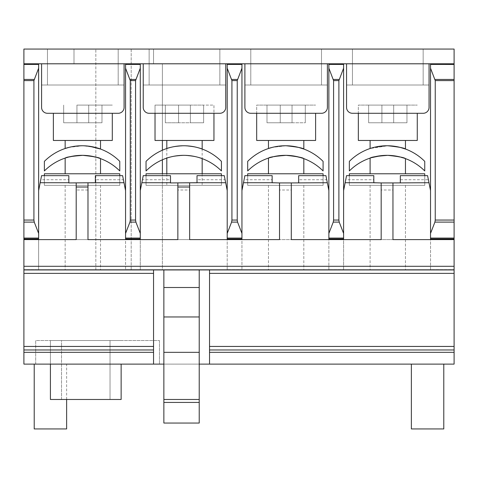 <?xml version="1.0" encoding="UTF-8"?>
<svg xmlns="http://www.w3.org/2000/svg" width="478" height="478" viewBox="0 0 478 478"><rect width="100%" height="100%" fill="white"/><g stroke="black" fill="none" stroke-linecap="round" stroke-linejoin="round"><path stroke-width="0.36" stroke-dasharray="2.39 1.79" d="M82.831 85.006L118.191 85.006L82.831 85.006M82.831 49.061L118.191 49.061L82.831 49.061M184.49 85.006L219.85 85.006L184.49 85.006M184.49 49.061L219.85 49.061L184.49 49.061M286.143 85.006L321.503 85.006L286.143 85.006M286.143 49.061L321.503 49.061L286.143 49.061M387.801 85.006L423.161 85.006L387.801 85.006M387.801 49.061L423.161 49.061L387.801 49.061M346.55 63.789L429.053 63.789L346.55 63.789L429.053 63.789L346.55 63.789L346.55 107.401L346.55 63.789L346.55 85.006L429.053 85.006L346.55 85.006L429.053 85.006L429.053 63.789L429.053 107.401A5.891 5.891 0 0 1 423.161 113.292L352.441 113.292A5.891 5.891 0 0 1 346.55 107.401A5.891 5.891 0 0 0 352.441 113.292A5.891 5.891 0 0 1 346.55 107.401M244.891 63.789L327.4 63.789L244.891 63.789L327.4 63.789L244.891 63.789L244.891 107.401L244.891 63.789L244.891 85.006L327.4 85.006L244.891 85.006L327.4 85.006L327.4 63.789L327.4 107.401A5.891 5.891 0 0 1 321.503 113.292L250.789 113.292A5.891 5.891 0 0 1 244.891 107.401A5.891 5.891 0 0 0 250.789 113.292A5.891 5.891 0 0 1 244.891 107.401M143.239 63.789L225.741 63.789L143.239 63.789L225.741 63.789L143.239 63.789L143.239 107.401L143.239 63.789L143.239 85.006L225.741 85.006L143.239 85.006L143.239 107.401A5.891 5.891 0 0 0 149.13 113.292A5.891 5.891 0 0 1 143.239 107.401A5.891 5.891 0 0 0 149.13 113.292L213.953 113.292L213.953 105.1L155.021 105.1L213.953 105.1L213.953 140.46L155.021 140.46L184.49 140.46L155.021 140.46L155.021 105.1L184.49 105.1L155.021 105.1L155.021 113.292M41.58 63.789L124.083 63.789L41.58 63.789L124.083 63.789L41.58 63.789L41.58 107.401L41.58 63.789L41.58 85.006L124.083 85.006L41.58 85.006L41.58 107.401A5.891 5.891 0 0 0 47.471 113.292A5.891 5.891 0 0 1 41.58 107.401A5.891 5.891 0 0 0 47.471 113.292L118.191 113.292A5.891 5.891 0 0 0 124.083 107.401A5.891 5.891 0 0 1 118.191 113.292A5.891 5.891 0 0 0 124.083 107.401L124.083 63.789M454.1 63.789L23.9 63.789L38.634 63.789L23.9 63.789L23.9 49.061L454.1 49.061L454.1 63.789L430.529 63.789L454.1 63.789L454.1 64.446L445.263 64.446L445.263 63.789M125.559 63.789L140.287 63.789L140.287 269.658L125.559 269.658L140.287 269.658L140.287 63.789L125.559 63.789L125.559 269.658L125.559 63.789L38.634 63.789L125.559 63.789L125.559 233.401L129.938 222.103L130.273 220.053L130.273 80.597L125.559 68.205M227.211 63.789L241.946 63.789L227.211 63.789L227.211 233.401L231.597 222.103L231.926 220.053L231.926 80.597L227.211 68.205M328.87 63.789L343.604 63.789L328.87 63.789L328.87 233.401L333.25 222.103L333.584 220.053L333.584 80.597L328.87 68.205M153.552 63.789L73.994 63.789L153.552 63.789L153.552 49.061L73.994 49.061L153.552 49.061L153.552 63.789M73.994 49.061L73.994 63.789L73.994 49.061M225.741 63.789L225.741 107.401A5.891 5.891 0 0 1 219.85 113.292L149.13 113.292L219.85 113.292A5.891 5.891 0 0 0 225.741 107.401A5.891 5.891 0 0 1 219.85 113.292M315.611 113.292L256.68 113.292L256.68 105.1L315.611 105.1L256.68 105.1L315.611 105.1L256.68 105.1L256.68 140.46L315.611 140.46L268.469 140.46L315.611 140.46L315.611 113.292M327.4 63.789L327.4 107.401A5.891 5.891 0 0 1 321.503 113.292L250.789 113.292M417.27 113.292L358.339 113.292L358.339 105.1L417.27 105.1L358.339 105.1L417.27 105.1L358.339 105.1L358.339 140.46L417.27 140.46L387.801 140.46L417.27 140.46L417.27 113.292M429.053 63.789L429.053 107.401A5.891 5.891 0 0 1 423.161 113.292L352.441 113.292M124.083 85.006L41.58 85.006L124.083 85.006M225.741 85.006L143.239 85.006L225.741 85.006L225.741 107.401M327.4 85.006L244.891 85.006M429.053 85.006L346.55 85.006M327.4 107.401A5.891 5.891 0 0 1 321.503 113.292M429.053 107.401A5.891 5.891 0 0 1 423.161 113.292M184.49 270.112L202.17 270.112L184.49 270.112M190.381 105.1L165.334 105.1L203.64 105.1L190.381 105.1L190.381 122.78L178.593 122.78L178.593 105.1L165.334 105.1L178.593 105.1L178.593 122.78L190.381 122.78L190.381 105.1L190.381 122.78L203.64 122.78L190.381 122.78L190.381 105.1L190.381 122.78L190.381 105.1L190.381 122.78L178.593 122.78L178.593 105.1L178.593 122.78L165.334 122.78L190.381 122.78L190.381 105.1M203.64 122.78L203.64 105.1L203.64 122.78L190.381 122.78L203.64 122.78L203.64 105.1L203.64 122.78M165.334 122.78L165.334 105.1L165.334 122.78L178.593 122.78L178.593 105.1L178.593 122.78L165.334 122.78L165.334 105.1L165.334 122.78M178.593 122.78L178.593 105.1L178.593 122.78M266.993 105.1L305.299 105.1L266.993 105.1L266.993 122.78L280.251 122.78L280.251 105.1L280.251 122.78L266.993 122.78L266.993 105.1L266.993 122.78L280.251 122.78L280.251 105.1L280.251 122.78L292.04 122.78L280.251 122.78L280.251 105.1L280.251 122.78L292.04 122.78L292.04 105.1L305.299 105.1L292.04 105.1L292.04 122.78L305.299 122.78L292.04 122.78L292.04 105.1L292.04 122.78L280.251 122.78L280.251 105.1L280.251 122.78L266.993 122.78L266.993 105.1M305.299 122.78L305.299 105.1L305.299 122.78L292.04 122.78L292.04 105.1L292.04 122.78L305.299 122.78L305.299 105.1L305.299 122.78M292.04 122.78L292.04 105.1L292.04 122.78M221.428 161.367A53.315 53.315 0 0 0 146.035 161.367L146.035 170.951A53.315 53.315 0 0 1 221.428 170.951L221.428 161.367A53.315 53.315 0 0 0 146.035 161.367L146.035 170.951A53.315 53.315 0 0 1 221.428 170.951L221.428 161.367A53.315 53.315 0 0 0 146.035 161.367L146.035 170.951A53.315 53.315 0 0 1 221.428 170.951L221.428 161.367M146.035 175.653L146.035 185.356L221.428 185.356L221.428 175.653M146.035 173.777L146.035 185.356L221.428 185.356L221.428 173.777L146.035 173.777L146.035 185.356L221.428 185.356L221.428 173.777L146.035 173.777L146.035 185.356L221.428 185.356L221.428 173.777L146.035 173.777M286.143 185.356L303.823 185.356L286.143 185.356M286.143 270.112L303.823 270.112L286.143 270.112M295.99 146.818L303.416 148.891M298.666 147.433L286.143 145.76L272.335 147.373L286.143 145.76C275.394 146.585 269.496 147.505 268.469 148.509C269.508 147.499 275.4 146.585 286.143 145.76C275.394 146.585 269.496 147.505 268.469 148.509C269.508 147.499 275.4 146.585 286.143 145.76L298.666 147.433M303.823 173.777L268.469 173.777L303.823 173.777L286.143 173.777L303.823 173.777L303.823 158.624L293.008 155.882L302.413 158.128M292.912 155.87L286.143 155.344L273.571 156.665M269.831 157.656L279.445 155.667L268.469 158.093L268.469 173.777L286.143 173.777L268.469 173.777M269.837 148.072L268.469 148.509L268.469 140.46M323.086 161.367A53.315 53.315 0 0 0 247.688 161.367L247.688 170.951A53.315 53.315 0 0 1 323.086 170.951L323.086 161.367A53.315 53.315 0 0 0 247.688 161.367L247.688 170.951A53.315 53.315 0 0 1 323.086 170.951L323.086 161.367A53.315 53.315 0 0 0 247.688 161.367L247.688 170.951A53.315 53.315 0 0 1 323.086 170.951L323.086 161.367M247.688 175.653L247.688 185.356L323.086 185.356L323.086 173.777L247.688 173.777L247.688 185.356L323.086 185.356L323.086 173.777L247.688 173.777L247.688 185.356L323.086 185.356L323.086 173.777L247.688 173.777L247.688 185.356L323.086 185.356L323.086 175.653M184.49 185.356L202.17 185.356L184.49 185.356M184.49 140.46L202.17 140.46L184.49 140.46M184.49 145.76C195.233 146.895 201.13 147.989 202.17 149.04C201.124 147.989 195.233 146.895 184.49 145.76C195.233 146.895 201.13 147.989 202.17 149.04C201.124 147.989 195.233 146.895 184.49 145.76C173.735 146.585 167.844 147.505 166.81 148.509C167.85 147.499 173.741 146.585 184.49 145.76C173.735 146.585 167.844 147.505 166.81 148.509C167.85 147.499 173.741 146.585 184.49 145.76M184.49 155.344C195.239 156.479 201.13 157.573 202.17 158.624C201.124 157.573 195.227 156.479 184.49 155.344C195.239 156.479 201.13 157.573 202.17 158.624C201.124 157.573 195.227 156.479 184.49 155.344C173.741 156.169 167.844 157.089 166.81 158.093C167.844 157.089 173.741 156.169 184.49 155.344C173.741 156.169 167.844 157.089 166.81 158.093C167.844 157.089 173.741 156.169 184.49 155.344M184.49 173.777L202.17 173.777L184.49 173.777M34.213 428.939L66.627 428.939M50.417 364.117L66.627 364.117L34.213 364.117L50.417 364.117L50.417 340.545L121.137 340.545L50.417 340.545L50.417 399.477L121.137 399.477L121.137 364.117M411.373 364.117L427.583 364.117L411.373 364.117L427.583 364.117L411.373 364.117L411.373 428.939L443.787 428.939L427.583 428.939L443.787 428.939L443.787 364.117L427.583 364.117L443.787 364.117M199.218 287.505L163.864 287.505L163.864 269.825L199.218 269.825L153.552 269.825L209.531 269.825L163.864 269.825L199.218 269.825L163.864 269.825L163.864 423.048L199.218 423.048L199.218 269.825L199.218 352.328L163.864 352.328L199.218 352.328L199.218 399.477L163.864 399.477L163.864 352.328L199.218 352.328M454.1 352.328L209.531 352.328L209.531 364.117L454.1 364.117L454.1 239.615L454.1 270.112L23.9 270.112L23.9 239.615L23.9 270.112L454.1 270.112L454.1 239.615L23.9 239.615L23.9 269.658L23.9 63.789M162.389 140.46L162.389 270.112L38.634 270.112L162.389 270.112L38.634 270.112L162.389 270.112L162.389 63.789L38.634 63.789L162.389 63.789L140.287 63.789L162.389 63.789L162.389 173.777M95.839 270.112L131.199 270.112L95.839 270.112L95.839 49.061L95.839 270.112M38.634 63.789L38.634 270.112L38.634 63.789L38.634 269.658L38.634 190.555L38.634 238.958L38.634 190.555L40.773 179.74L68.838 179.74L68.838 182.931L76.199 182.931L76.199 239.615L38.634 239.615L38.634 238.958L38.634 269.658L23.9 269.658L38.634 269.658L38.634 63.789L38.634 64.416L23.9 64.416M225.078 179.74L227.211 190.555L227.211 239.615L140.287 239.615L140.287 238.958L140.287 269.658L140.287 190.555L142.426 179.74L170.491 179.74L170.491 182.931L177.858 182.931L177.858 239.615L140.287 239.615L140.287 190.555L143.233 175.653L170.491 175.653L170.491 182.931L197.014 182.931L197.014 179.74L225.078 179.74L227.211 190.555L227.211 239.615L189.647 239.615L279.516 239.615L241.946 239.615L241.946 190.555L244.085 179.74L272.149 179.74L272.149 182.931L279.516 182.931L279.516 239.615L241.946 239.615L241.946 238.958L241.946 269.658L241.946 190.555L244.891 175.653L272.149 175.653L272.149 182.931L298.666 182.931L298.666 179.74L326.731 179.74L328.87 190.555L328.87 239.615L291.299 239.615L381.175 239.615L343.604 239.615L343.604 190.555L343.604 269.658L343.604 190.555L345.743 179.74L373.808 179.74L373.808 182.931L381.175 182.931L381.175 239.615L343.604 239.615L343.604 190.555L346.55 175.653L373.808 175.653L373.808 182.931L400.325 182.931L400.325 179.74L428.39 179.74L430.529 190.555L430.529 239.615L392.958 239.615L454.1 239.615L23.9 239.615L76.199 239.615L38.634 239.615L38.634 190.555L41.58 175.653L68.838 175.653L68.838 182.931L95.355 182.931L95.355 179.74L123.42 179.74L125.559 190.555L125.559 233.401M123.42 179.74L125.559 190.555L125.559 239.615L177.858 239.615L140.287 239.615L140.287 190.555L142.426 179.74M199.218 269.825L199.218 423.048L163.864 423.048L199.218 423.048L199.218 399.477L163.864 399.477L163.864 423.048L163.864 269.825M209.531 352.328L209.531 269.825L209.531 364.117L23.9 364.117L23.9 239.615M454.1 349.974L209.531 349.974L454.1 349.974M153.552 349.974L23.9 349.974L153.552 349.974L153.552 364.117L153.552 269.825L153.552 349.974L23.9 349.974L153.552 349.974M163.864 364.117L199.218 364.117M35.689 364.117L159.443 364.117L35.689 364.117L35.689 340.545L159.443 340.545L35.689 340.545L35.689 364.117M326.731 179.74L328.87 190.555L328.87 239.615L241.946 239.615L241.946 190.555L244.085 179.74M241.946 190.555L241.946 63.789M140.287 63.789L140.287 190.555M428.39 179.74L430.529 190.555L430.529 239.615L343.604 239.615L343.604 63.789M125.559 190.555L125.559 239.615L87.988 239.615L87.988 182.931L76.199 182.931L76.199 189.999L87.988 189.999L87.988 182.931L95.355 182.931L95.355 175.653L122.613 175.653L95.355 175.653L122.613 175.653L125.559 190.555L125.559 239.615L38.634 239.615L38.634 64.416M373.808 179.74L373.808 175.653L373.808 182.931L400.325 182.931L381.175 182.931L381.175 189.999L392.958 189.999L392.958 182.931L392.958 239.615L430.529 239.615L343.604 239.615M272.149 179.74L272.149 175.653L272.149 182.931L298.666 182.931L279.516 182.931L279.516 189.999L291.299 189.999L291.299 182.931L291.299 239.615L328.87 239.615L241.946 239.615M170.491 179.74L170.491 175.653L170.491 182.931L197.014 182.931L177.858 182.931L177.858 189.999L189.647 189.999L189.647 182.931L189.647 239.615L227.211 239.615L140.287 239.615M197.014 179.74L197.014 175.653L197.014 182.931L197.014 175.653L224.272 175.653L197.014 175.653L224.272 175.653L227.211 190.555L227.211 233.401M227.211 269.658L227.211 238.958L227.211 269.658L241.946 269.658L227.211 269.658M227.211 190.555L227.211 239.615M241.946 238.958L227.211 238.958M241.946 68.205L237.231 80.597L237.231 220.053L237.566 222.103L241.946 233.401M170.491 175.653L143.233 175.653L170.491 175.653M125.559 239.615L38.634 239.615M87.988 182.931L87.988 189.999M454.1 269.825L23.9 269.825M177.858 189.999L177.858 182.931M189.647 189.999L189.647 182.931M279.516 189.999L279.516 182.931M291.299 189.999L291.299 182.931M381.175 189.999L381.175 182.931M392.958 189.999L392.958 182.931M76.199 189.999L76.199 182.931M68.838 179.74L68.838 175.653L68.838 182.931L95.355 182.931L95.355 175.653L95.355 179.74M38.634 190.555L41.58 175.653L68.838 175.653L41.58 175.653L40.773 179.74M38.634 238.958L23.9 238.958M38.634 68.205L33.92 80.597L33.92 220.053L34.249 222.103L38.634 233.401M140.287 238.958L125.559 238.958M140.287 269.658L125.559 269.658L140.287 269.658M140.287 68.205L135.573 80.597L135.573 220.053L135.907 222.103L140.287 233.401M298.666 179.74L298.666 175.653L298.666 182.931L298.666 175.653L325.924 175.653L298.666 175.653L325.924 175.653L328.87 190.555L328.87 233.401M272.149 175.653L244.891 175.653L272.149 175.653M328.87 269.658L328.87 238.958L328.87 269.658L343.604 269.658L328.87 269.658M328.87 190.555L328.87 239.615M343.604 238.958L328.87 238.958M343.604 68.205L338.89 80.597L338.89 220.053L339.219 222.103L343.604 233.401M400.325 179.74L400.325 175.653L400.325 182.931L400.325 175.653L427.583 175.653L400.325 175.653L427.583 175.653L430.529 190.555L430.529 238.958L430.529 233.401L434.908 222.103L435.243 220.053L435.243 80.597L430.529 68.205L430.529 63.789M343.604 190.555L346.55 175.653L373.808 175.653L346.55 175.653L345.743 179.74M430.529 68.205L430.529 233.401M430.529 269.658L430.529 238.958L430.529 269.658L454.1 269.658L430.529 269.658M430.529 190.555L430.529 239.615M454.1 239.615L454.1 269.658L454.1 238.958L430.529 238.958M454.1 238.958L454.1 64.446M159.443 340.545L159.443 364.117L159.443 340.545M61.519 399.477L110.036 399.477L61.519 399.477L61.519 340.545L110.036 340.545L61.519 340.545L61.519 399.477M110.036 399.477L110.036 340.545L110.036 399.477M153.552 364.117L153.552 269.825L209.531 269.825L209.531 364.117M162.389 159.795L162.389 150.212M131.199 49.061L131.199 270.112L131.199 49.061L95.839 49.061L131.199 49.061M163.864 287.505L163.864 352.328M199.218 399.477L163.864 399.477M199.218 402.422L163.864 402.422M163.864 316.962L199.218 316.962M381.91 105.1L406.957 105.1L368.652 105.1L381.91 105.1L381.91 122.78L368.652 122.78L368.652 105.1L368.652 122.78L381.91 122.78L381.91 105.1L381.91 122.78L393.693 122.78L381.91 122.78L381.91 105.1L381.91 122.78L393.693 122.78L393.693 105.1L406.957 105.1L393.693 105.1L393.693 122.78L406.957 122.78L393.693 122.78L393.693 105.1L393.693 122.78L381.91 122.78L381.91 105.1L381.91 122.78L368.652 122.78L381.91 122.78L381.91 105.1M406.957 122.78L406.957 105.1L406.957 122.78L393.693 122.78L393.693 105.1L393.693 122.78L406.957 122.78L406.957 105.1L406.957 122.78M393.693 122.78L393.693 105.1L393.693 122.78M368.652 122.78L368.652 105.1L368.652 122.78M82.831 105.1L112.3 105.1L82.831 105.1M112.3 113.292L112.3 140.46L53.369 140.46L112.3 140.46L53.369 140.46L53.369 113.292M76.94 105.1L101.981 105.1L76.94 105.1L76.94 122.78L88.723 122.78L88.723 105.1L101.981 105.1L88.723 105.1L88.723 122.78L76.94 122.78L76.94 105.1L76.94 122.78L63.682 122.78L76.94 122.78L76.94 105.1L76.94 122.78L76.94 105.1L76.94 122.78L88.723 122.78L88.723 105.1L88.723 122.78L101.981 122.78L76.94 122.78L76.94 105.1M63.682 122.78L63.682 105.1L63.682 122.78L76.94 122.78L63.682 122.78L63.682 105.1L63.682 122.78M101.981 122.78L101.981 105.1L101.981 122.78L88.723 122.78L88.723 105.1L88.723 122.78L101.981 122.78L101.981 105.1L101.981 122.78M88.723 122.78L88.723 105.1L88.723 122.78M387.778 185.356L405.458 185.356L387.778 185.356M387.778 270.112L405.458 270.112L387.778 270.112M387.778 140.46L405.458 140.46L387.778 140.46M371.496 148.072L387.778 145.754C377.023 146.591 371.131 147.511 370.097 148.515C371.143 147.511 377.034 146.591 387.778 145.754L400.295 147.427L387.778 145.754L370.097 148.515L370.097 140.46M404.041 158.116L394.535 155.864L405.111 158.493M387.778 173.777L405.458 173.777L387.778 173.777M370.444 157.985L381.08 155.673L370.097 158.099L370.097 173.777M424.745 161.367A53.315 53.315 0 0 0 349.346 161.367L349.346 170.951A53.315 53.315 0 0 1 424.745 170.951L424.745 161.367A53.315 53.315 0 0 0 349.346 161.367L349.346 170.951A53.315 53.315 0 0 1 424.745 170.951L424.745 161.367A53.315 53.315 0 0 0 349.346 161.367L349.346 170.951A53.315 53.315 0 0 1 424.745 170.951L424.745 161.367M349.346 175.653L349.346 185.356L424.745 185.356L424.745 173.777L349.346 173.777L349.346 185.356L424.745 185.356L424.745 175.653M397.624 146.812L405.458 149.034L405.458 140.46M394.547 155.864L387.778 155.344L380.966 155.685M371.46 157.662L370.097 158.099M387.778 145.754L373.951 147.385M424.745 173.777L349.346 173.777L349.346 185.356L424.745 185.356L424.745 173.777L349.346 173.777L349.346 185.356L424.745 185.356L424.745 173.777M82.831 185.356L100.511 185.356L82.831 185.356M82.831 270.112L100.511 270.112L82.831 270.112M82.831 140.46L100.511 140.46L82.831 140.46M95.343 147.427L82.831 145.76L89.625 146.292M89.691 155.882L100.511 158.624L100.511 173.777L65.151 173.777L100.511 173.777M65.498 157.979L76.127 155.667M82.831 145.76C72.076 146.585 66.185 147.505 65.151 148.509C66.191 147.499 72.088 146.585 82.831 145.76C72.076 146.585 66.185 147.505 65.151 148.509C66.191 147.499 72.088 146.585 82.831 145.76C93.58 146.895 99.472 147.989 100.511 149.04C99.472 147.989 93.574 146.895 82.831 145.76C93.58 146.895 99.472 147.989 100.511 149.04C99.472 147.989 93.574 146.895 82.831 145.76C72.076 146.585 66.185 147.505 65.151 148.509C66.191 147.499 72.088 146.585 82.831 145.76L69.017 147.373M119.775 161.367A53.315 53.315 0 0 0 44.376 161.367L44.376 170.951A53.315 53.315 0 0 1 119.775 170.951L119.775 161.367A53.315 53.315 0 0 0 44.376 161.367L44.376 170.951A53.315 53.315 0 0 1 119.775 170.951L119.775 161.367A53.315 53.315 0 0 0 44.376 161.367L44.376 170.951A53.315 53.315 0 0 1 119.775 170.951L119.775 161.367M44.376 175.653L44.376 185.356L119.775 185.356L119.775 173.777L44.376 173.777L44.376 185.356L119.775 185.356L119.775 175.653M82.831 155.344C93.58 156.479 99.472 157.573 100.511 158.624C99.466 157.573 93.574 156.479 82.831 155.344C93.58 156.479 99.472 157.573 100.511 158.624C99.466 157.573 93.574 156.479 82.831 155.344C72.082 156.169 66.191 157.089 65.151 158.093C66.191 157.089 72.082 156.169 82.831 155.344C72.082 156.169 66.191 157.089 65.151 158.093C66.191 157.089 72.082 156.169 82.831 155.344M82.831 173.777L65.151 173.777L82.831 173.777M119.775 173.777L44.376 173.777L44.376 185.356L119.775 185.356L119.775 173.777L44.376 173.777L44.376 185.356L119.775 185.356L119.775 173.777M454.1 346.436L209.531 346.436M454.1 273.362L209.531 273.362M241.946 238.068L227.211 238.068M237.566 222.103L231.597 222.103M237.231 220.053L231.926 220.053M237.231 80.597L231.926 80.597M237.423 79.45L231.74 79.45M241.946 64.416L227.211 64.416M153.552 352.328L23.9 352.328M153.552 346.436L23.9 346.436M153.552 273.362L23.9 273.362M454.1 266.288L23.9 266.288M38.634 238.068L23.9 238.068M34.249 222.103L23.9 222.103M33.92 220.053L23.9 220.053M33.92 80.597L23.9 80.597M34.111 79.45L23.9 79.45M140.287 238.068L125.559 238.068M135.907 222.103L129.938 222.103M135.573 220.053L130.273 220.053M135.573 80.597L130.273 80.597M135.764 79.45L130.082 79.45M140.287 64.416L125.559 64.416M343.604 238.068L328.87 238.068M339.219 222.103L333.25 222.103M338.89 220.053L333.584 220.053M338.89 80.597L333.584 80.597M339.081 79.45L333.393 79.45M343.604 64.416L328.87 64.416M454.1 238.068L430.529 238.068M454.1 222.103L434.908 222.103M454.1 220.053L435.243 220.053M454.1 80.597L435.243 80.597M454.1 79.45L435.052 79.45M445.263 64.416L430.529 64.416M47.471 49.061L47.471 85.006L47.471 49.061M149.13 49.061L149.13 85.006L149.13 49.061M250.789 49.061L250.789 85.006L250.789 49.061M352.441 49.061L352.441 85.006L352.441 49.061M118.191 49.061L118.191 85.006L118.191 49.061M219.85 49.061L219.85 85.006L219.85 49.061M321.503 49.061L321.503 85.006L321.503 49.061M423.161 49.061L423.161 85.006L423.161 49.061M202.17 140.46L202.17 185.356M166.81 140.46L166.81 185.356M303.823 185.356L303.823 270.112L303.823 185.356M303.823 140.46L303.823 149.04M268.469 185.356L268.469 270.112L268.469 185.356M66.627 399.477L66.627 364.117M405.458 185.356L405.458 270.112L405.458 185.356M370.097 185.356L370.097 270.112L370.097 185.356M405.458 158.618L405.458 173.777M100.511 185.356L100.511 270.112L100.511 185.356M65.151 185.356L65.151 270.112L65.151 185.356M100.511 140.46L100.511 149.04M65.151 158.093L65.151 173.777M65.151 140.46L65.151 148.509"/><path stroke-width="0.72" d="M38.634 239.615L38.634 63.789L125.559 63.789L125.559 68.205L130.273 80.597L130.273 220.053L129.938 222.103L125.559 233.401L125.559 239.615M140.287 239.615L140.287 63.789L227.211 63.789L227.211 68.205L231.926 80.597L231.926 220.053L231.597 222.103L227.211 233.401L227.211 239.615M241.946 239.615L241.946 63.789L328.87 63.789L328.87 68.205L333.584 80.597L333.584 220.053L333.25 222.103L328.87 233.401L328.87 239.615M343.604 239.615L343.604 63.789L430.529 63.789L430.529 68.205L435.243 80.597L435.243 220.053L434.908 222.103L430.529 233.401L430.529 239.615M38.634 63.789L23.9 63.789L23.9 49.061L454.1 49.061L454.1 63.789L430.529 63.789M225.741 85.006L225.741 107.401A5.891 5.891 0 0 1 219.85 113.292L213.953 113.292L213.953 140.46L155.021 140.46L155.021 113.292M327.4 85.006L327.4 107.401A5.891 5.891 0 0 1 321.503 113.292L315.611 113.292L315.611 140.46L256.68 140.46L256.68 113.292L250.789 113.292A5.891 5.891 0 0 1 244.891 107.401L244.891 85.006M429.053 85.006L429.053 107.401A5.891 5.891 0 0 1 423.161 113.292L417.27 113.292L417.27 140.46L358.339 140.46L358.339 113.292L352.441 113.292A5.891 5.891 0 0 1 346.55 107.401L346.55 85.006M124.083 63.789L124.083 107.401A5.891 5.891 0 0 1 118.191 113.292L47.471 113.292A5.891 5.891 0 0 1 41.58 107.401L41.58 63.789M219.85 113.292L149.13 113.292A5.891 5.891 0 0 1 143.239 107.401L143.239 63.789M225.741 63.789L225.741 107.401M244.891 107.401L244.891 63.789M327.4 63.789L327.4 107.401M346.55 107.401L346.55 63.789M429.053 63.789L429.053 107.401M321.503 113.292L250.789 113.292M423.161 113.292L352.441 113.292M221.428 161.367A53.315 53.315 0 0 0 146.035 161.367L146.035 170.951A53.315 53.315 0 0 1 221.428 170.951L221.428 161.367M221.428 175.653L221.428 173.777L146.035 173.777L146.035 175.653M286.143 145.76C296.892 146.895 302.783 147.989 303.823 149.04C302.783 147.989 296.892 146.895 286.143 145.76L295.99 146.818M303.416 148.891L298.666 147.433L303.823 149.04L303.823 140.46M286.143 155.344L293.008 155.882L286.143 155.344C296.892 156.479 302.789 157.573 303.823 158.624C302.777 157.573 296.886 156.479 286.143 155.344C275.394 156.169 269.502 157.089 268.469 158.093C269.502 157.089 275.394 156.169 286.143 155.344L279.445 155.667L286.143 155.344M302.413 158.128L298.684 157.023M298.601 156.999L292.912 155.87M273.571 156.665L269.831 157.656M268.469 140.46L268.469 148.509L272.335 147.373L269.837 148.072M323.086 161.367A53.315 53.315 0 0 0 247.688 161.367L247.688 170.951A53.315 53.315 0 0 1 323.086 170.951L323.086 161.367M323.086 175.653L323.086 173.777L247.688 173.777L247.688 175.653M66.627 399.477L66.627 428.939L34.213 428.939L34.213 364.117M443.787 364.117L443.787 428.939L411.373 428.939L411.373 364.117M125.559 233.401L125.559 68.205M454.1 63.789L454.1 273.362L209.531 273.362L209.531 269.825L199.218 269.825L199.218 287.505L163.864 287.505L163.864 269.825L153.552 269.825L153.552 273.362L23.9 273.362L23.9 364.117L153.552 364.117L153.552 273.362M199.218 269.825L163.864 269.825M199.218 352.328L199.218 423.048L163.864 423.048L163.864 352.328L199.218 352.328L199.218 316.962L163.864 316.962L163.864 352.328M153.552 349.974L23.9 349.974L153.552 349.974M454.1 273.362L454.1 364.117L199.218 364.117M153.552 364.117L163.864 364.117M227.211 233.401L227.211 68.205M241.946 63.789L227.211 63.789M241.946 233.401L237.566 222.103L237.231 220.053L237.231 80.597L241.946 68.205M241.946 238.958L227.211 238.958M124.011 182.727L95.355 182.727L95.355 175.653L122.613 175.653L125.559 190.555M38.634 190.555L41.58 175.653L68.838 175.653L68.838 182.931L95.355 182.727M454.1 239.615L392.958 239.615L392.958 182.931L381.175 182.931L381.175 239.615L291.299 239.615L291.299 182.931L279.516 182.931L279.516 239.615L189.647 239.615L189.647 187.012L177.858 187.012L177.858 239.615L87.988 239.615L87.988 187.012L76.199 187.012L76.199 239.615L23.9 239.615L23.9 273.362M454.1 269.825L23.9 269.825M209.531 273.362L209.531 364.117M454.1 349.974L209.531 349.974L454.1 349.974M23.9 63.789L23.9 239.615M38.634 233.401L34.249 222.103L33.92 220.053L33.92 80.597L38.634 68.205M38.634 238.958L23.9 238.958M140.287 63.789L125.559 63.789M140.287 233.401L135.907 222.103L135.573 220.053L135.573 80.597L140.287 68.205M140.287 238.958L125.559 238.958M68.838 182.727L40.182 182.727M87.988 182.931L87.988 187.012M76.199 187.012L76.199 182.931M328.87 233.401L328.87 68.205M343.604 63.789L328.87 63.789M343.604 233.401L339.219 222.103L338.89 220.053L338.89 80.597L343.604 68.205M343.604 238.958L328.87 238.958M430.529 233.401L430.529 68.205M454.1 238.958L430.529 238.958M121.137 364.117L121.137 399.477L50.417 399.477L50.417 364.117M345.152 182.727L346.55 175.653L373.808 175.653L373.808 182.727L345.152 182.727L343.604 190.555M400.325 182.727L400.325 175.653L427.583 175.653L428.981 182.727L392.958 182.931M373.808 182.727L381.175 182.931M428.981 182.727L430.529 190.555M243.493 182.727L244.891 175.653L272.149 175.653L272.149 182.727L243.493 182.727L241.946 190.555M298.666 182.727L298.666 175.653L325.924 175.653L327.322 182.727L291.299 182.931M272.149 182.727L279.516 182.931M327.322 182.727L328.87 190.555M225.664 182.727L197.014 182.727L197.014 175.653L224.272 175.653L227.211 190.555M140.287 190.555L143.233 175.653L170.491 175.653L170.491 182.931L197.014 182.727M170.491 182.727L141.835 182.727M189.647 182.931L189.647 187.012M177.858 187.012L177.858 182.931M163.864 316.962L163.864 287.505M199.218 287.505L199.218 316.962M199.218 399.477L163.864 399.477M163.864 402.422L199.218 402.422M162.389 173.777L162.389 159.795M162.389 150.212L162.389 140.46M53.369 113.292L53.369 140.46L112.3 140.46L112.3 113.292M387.778 145.754C398.527 146.889 404.418 147.983 405.458 149.034C404.418 147.983 398.521 146.889 387.778 145.754L397.624 146.812M405.458 140.46L405.458 149.034L400.295 147.427L405.135 148.915M387.778 155.344L394.535 155.864L387.778 155.344C398.527 156.473 404.424 157.567 405.458 158.618C404.412 157.567 398.521 156.473 387.778 155.344C377.028 156.175 371.137 157.095 370.097 158.099C371.137 157.095 377.028 156.175 387.778 155.344L381.08 155.673L387.778 155.344M373.951 147.385L371.496 148.072M424.745 161.367A53.315 53.315 0 0 0 349.346 161.367L349.346 170.951A53.315 53.315 0 0 1 424.745 170.951L424.745 161.367M424.745 175.653L424.745 173.777L349.346 173.777L349.346 175.653M404.041 158.116L400.319 157.017M400.235 156.993L394.547 155.864M380.966 155.685L371.46 157.662M89.625 146.292L100.511 149.04L95.343 147.427M76.127 155.667L82.831 155.344C72.082 156.169 66.191 157.089 65.151 158.093C66.191 157.089 72.082 156.169 82.831 155.344C93.58 156.479 99.472 157.573 100.511 158.624C99.466 157.573 93.574 156.479 82.831 155.344L89.691 155.882M69.017 147.373L65.151 148.509L65.151 140.46M119.775 161.367A53.315 53.315 0 0 0 44.376 161.367L44.376 170.951A53.315 53.315 0 0 1 119.775 170.951L119.775 161.367M119.775 175.653L119.775 173.777L44.376 173.777L44.376 175.653M153.552 346.436L23.9 346.436M153.552 352.328L23.9 352.328M241.946 64.416L227.211 64.416M237.423 79.45L231.74 79.45M237.231 80.597L231.926 80.597M237.231 220.053L231.926 220.053M237.566 222.103L231.597 222.103M241.946 238.068L227.211 238.068M454.1 266.288L23.9 266.288M454.1 346.436L209.531 346.436M454.1 352.328L209.531 352.328M38.634 64.416L23.9 64.416M34.111 79.45L23.9 79.45M33.92 80.597L23.9 80.597M33.92 220.053L23.9 220.053M34.249 222.103L23.9 222.103M38.634 238.068L23.9 238.068M140.287 64.416L125.559 64.416M135.764 79.45L130.082 79.45M135.573 80.597L130.273 80.597M135.573 220.053L130.273 220.053M135.907 222.103L129.938 222.103M140.287 238.068L125.559 238.068M343.604 64.416L328.87 64.416M339.081 79.45L333.393 79.45M338.89 80.597L333.584 80.597M338.89 220.053L333.584 220.053M339.219 222.103L333.25 222.103M343.604 238.068L328.87 238.068M445.263 64.416L430.529 64.416M445.263 63.789L445.263 64.434L454.1 64.446M454.1 79.45L435.052 79.45M454.1 80.597L435.243 80.597M454.1 220.053L435.243 220.053M454.1 222.103L434.908 222.103M454.1 238.068L430.529 238.068M202.17 140.46L202.17 149.04M202.17 158.624L202.17 173.777M166.81 140.46L166.81 148.509M166.81 158.093L166.81 173.777M303.823 158.624L303.823 173.777M268.469 158.093L268.469 173.777M405.458 158.618L405.458 173.777M370.097 158.099L370.097 173.777M370.097 140.46L370.097 148.515M100.511 140.46L100.511 149.04M100.511 158.624L100.511 173.777M65.151 158.093L65.151 173.777"/></g></svg>
